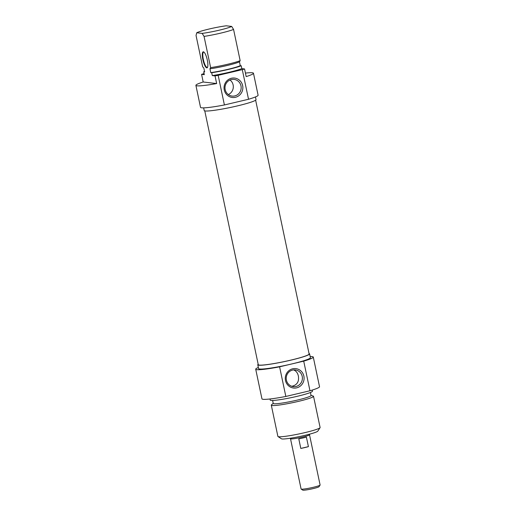 <?xml version="1.0" encoding="UTF-8"?>
<svg xmlns="http://www.w3.org/2000/svg" width="516" height="516" viewBox="0 0 516 516"><rect width="100%" height="100%" fill="white"/><g stroke="black" fill="none" stroke-linecap="round" stroke-linejoin="round"><path stroke-width="0.77" d="M204.781 110.901L258.264 364.683A25.987 2.328 -11.9 0 0 284.168 361.606A25.987 2.328 -11.9 0 0 309.123 353.97L255.639 100.188M290.302 438.239L290.411 438.761A9.804 0.877 -11.9 0 0 290.779 438.916A9.804 0.877 -11.9 0 0 301.434 437.329A9.804 0.877 -11.9 0 0 309.6 434.717L309.49 434.195M301.15 489.084L302.769 490.129A8.333 0.748 -11.9 0 0 303.04 490.2A8.333 0.748 -11.9 0 0 311.728 488.929A8.333 0.748 -11.9 0 0 319.017 486.704L320.075 485.098A9.707 0.871 168.1 0 1 311.587 487.691A9.707 0.871 168.1 0 1 301.467 489.168A9.707 0.871 168.1 0 1 301.15 489.084A9.707 0.871 168.1 0 1 301.099 489.013L290.527 438.864M309.529 434.859L320.101 485.008A9.707 0.871 168.1 0 1 320.075 485.098M308.413 446.637A9.707 0.871 168.1 0 1 300.802 448.43L298.79 438.871A9.707 0.871 -11.9 0 0 306.394 437.078L308.413 446.637L300.802 448.43M293.617 369.914C296.081 370.881 297.655 372.9 298.358 375.964C299.254 381.659 297.068 385.097 291.804 386.284M278.008 436.562L281.472 438.8A18.634 1.671 -11.9 0 0 304.64 435.414A18.634 1.671 -11.9 0 0 317.791 431.15L320.062 427.7A21.575 1.935 168.1 0 1 304.833 432.64A21.575 1.935 168.1 0 1 278.008 436.562A21.575 1.935 168.1 0 1 277.885 436.413L271.306 405.183A21.575 1.935 -11.9 0 0 298.254 401.416A21.575 1.935 -11.9 0 0 313.528 396.288A21.575 1.935 -11.9 0 0 313.212 396.049L311.025 395.353M302.208 376.409A8.398 8.082 -83.4 0 1 293.34 386.619A8.398 8.082 -83.4 0 1 286.277 377.344A8.398 8.082 -83.4 0 1 302.208 376.409M303.872 376.151A9.772 9.404 96.6 0 0 288.347 371.152A9.772 9.404 96.6 0 0 291.824 387.651A9.772 9.404 96.6 0 0 303.872 376.151M303.718 361.135L279.595 366.824A29.418 2.632 168.1 0 1 255.71 369.217L261.954 398.842A29.418 2.632 -11.9 0 0 285.838 396.456L309.961 390.767A29.418 2.632 -11.9 0 0 319.527 386.71L313.283 357.085A29.418 2.632 168.1 0 1 303.718 361.135L309.961 390.767M285.838 396.456L279.595 366.824M313.528 396.288L320.107 427.512A21.575 1.935 168.1 0 1 320.062 427.7M273.216 403.318L271.5 404.834A21.575 1.935 -11.9 0 0 271.306 405.183M258.168 364.238A26.477 2.374 -11.9 0 0 257.781 364.786A26.477 2.374 -11.9 0 0 290.85 360.155A26.477 2.374 -11.9 0 0 309.6 353.866A26.477 2.374 -11.9 0 0 309.026 353.525M309.6 353.866L310.406 357.691A26.477 2.374 168.1 0 1 291.656 363.98A26.477 2.374 168.1 0 1 258.587 368.611L257.781 364.786M255.71 369.217A29.418 2.632 168.1 0 1 258.348 367.482M310.168 356.562A29.418 2.632 168.1 0 1 313.283 357.085M272.616 400.468L273.248 403.454A19.318 1.729 -11.9 0 0 297.377 400.074A19.318 1.729 -11.9 0 0 311.051 395.482L310.426 392.502M269.997 398.978L270.236 400.094A21.575 1.935 -11.9 0 0 297.177 396.32A21.575 1.935 -11.9 0 0 312.457 391.192L312.219 390.083M207.58 67.183A7.843 2.019 76.7 0 1 207.258 67.39A7.843 2.019 76.7 0 1 207.064 67.396A7.843 2.019 76.7 0 1 203.414 59.862A7.843 2.019 76.7 0 1 203.652 52.116A7.843 2.019 76.7 0 1 204.033 52.155M245.429 73.091A29.418 2.632 168.1 0 1 253.466 73.227A29.418 2.632 168.1 0 1 246.171 76.594L244.558 68.951L241.83 68.634L241.224 65.764L240.269 65.655L239.463 61.83L240.153 60.675L233.574 29.451L231.684 26.432L226.247 25.8A18.634 1.671 168.1 0 0 196.731 32.76L202.162 33.392L204.059 36.41L210.638 67.635L209.948 68.796L210.754 72.614L211.708 72.73L212.315 75.594L215.043 75.91L216.649 83.56L203.188 81.992L201.582 74.349L204.304 74.665L203.697 71.795L204.659 71.911L203.852 68.086L202.627 66.706L196.048 35.481L196.731 32.76M206.781 67.867A8.237 2.116 -103.3 0 0 207.458 67.435A8.237 2.116 -103.3 0 0 207.148 59.353A8.237 2.116 -103.3 0 0 203.814 51.981A8.237 2.116 -103.3 0 0 202.717 58.869A8.237 2.116 -103.3 0 0 206.781 67.867M216.649 83.56A29.418 2.632 168.1 0 1 195.893 85.359A29.418 2.632 168.1 0 1 203.188 81.992M231.684 26.432A18.634 1.671 168.1 0 1 202.162 33.392M204.059 36.41A21.575 1.935 -11.9 0 0 233.574 29.451M240.153 60.675A21.575 1.935 168.1 0 1 210.638 67.635M239.463 61.83A19.318 1.729 168.1 0 1 209.948 68.796M240.269 65.655A19.318 1.729 168.1 0 1 210.754 72.614M241.224 65.764A21.575 1.935 168.1 0 1 211.708 72.73M241.83 68.634A21.575 1.935 168.1 0 1 212.315 75.594M244.558 68.951A29.418 2.632 168.1 0 1 242.288 69.634L248.531 99.266A29.418 2.632 -11.9 0 0 258.097 95.208L253.466 73.227M195.893 85.359L200.524 107.341A29.418 2.632 -11.9 0 0 224.408 104.954L218.165 75.323A29.418 2.632 168.1 0 1 215.043 75.91M201.582 74.349A29.418 2.632 168.1 0 1 204.078 73.594M242.288 69.634L218.165 75.323M228.311 94.551A8.398 8.082 96.6 0 0 230.001 79.993M225.176 89.591A8.398 8.082 -83.4 0 1 234.051 79.387A8.398 8.082 -83.4 0 1 241.107 88.662A8.398 8.082 -83.4 0 1 225.176 89.591M224.26 89.939A9.772 9.404 96.6 0 0 239.785 94.938A9.772 9.404 96.6 0 0 236.309 78.438A9.772 9.404 96.6 0 0 224.26 89.939M224.408 104.954L248.531 99.266M255.459 96.944L256.026 99.64A26.477 2.374 168.1 0 1 237.276 105.928A26.477 2.374 168.1 0 1 204.207 110.559L203.639 107.863M203.697 71.795A21.575 1.935 168.1 0 1 204.568 71.472"/></g></svg>
